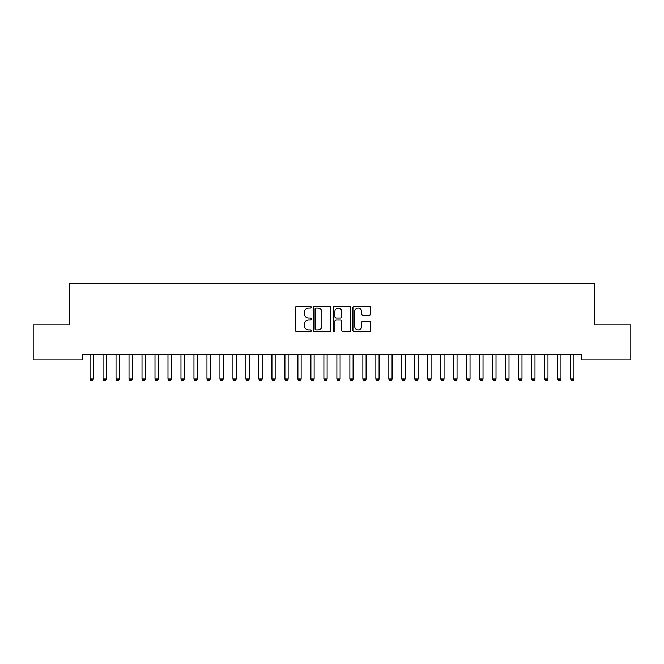 <?xml version="1.0" encoding="UTF-8"?>
<svg xmlns="http://www.w3.org/2000/svg" width="664" height="664" viewBox="0 0 664 664"><rect width="100%" height="100%" fill="white"/><g stroke="black" fill="none" stroke-linecap="round" stroke-linejoin="round"><path stroke-width="1" d="M311.217 307.133A0.896 0.896 0 0 0 310.32 306.245L296.775 306.245A1.278 1.278 0 0 0 295.497 307.515L295.497 330.473A1.278 1.278 0 0 0 296.775 331.751L310.32 331.751A0.896 0.896 0 0 0 311.217 330.855A0.896 0.896 0 0 0 310.32 329.958L308.569 329.958A4.084 4.084 0 0 1 304.486 325.883L304.486 323.966A4.084 4.084 0 0 1 308.569 319.89L310.32 319.89A0.896 0.896 0 0 0 311.217 318.994A0.896 0.896 0 0 0 310.32 318.106L308.569 318.106A4.084 4.084 0 0 1 304.486 314.022L304.486 312.113A4.084 4.084 0 0 1 308.569 308.03L310.32 308.03A0.896 0.896 0 0 0 311.217 307.133M369.267 315.234A1.278 1.278 0 0 0 370.545 313.956L370.545 307.515A1.278 1.278 0 0 0 369.267 306.245L354.219 306.245A1.278 1.278 0 0 0 352.941 307.515L352.941 330.473A1.278 1.278 0 0 0 354.219 331.751L369.267 331.751A1.278 1.278 0 0 0 370.545 330.473L370.545 322.696A1.278 1.278 0 0 0 369.267 321.417L362.826 321.417A1.278 1.278 0 0 0 361.556 322.696L361.556 326.555A3.411 3.411 0 0 1 358.145 329.958A3.411 3.411 0 0 1 354.734 326.555L354.734 311.441A3.411 3.411 0 0 1 358.145 308.03A3.411 3.411 0 0 1 361.556 311.441L361.556 313.956A1.278 1.278 0 0 0 362.826 315.234L369.267 315.234M581.822 354.725L82.178 354.725L82.178 359.921L33.2 359.921L33.2 324.845L69.189 324.845L69.189 283.271L594.811 283.271L594.811 324.845L630.8 324.845L630.8 359.921L581.822 359.921L581.822 354.725M330.888 307.515A1.278 1.278 0 0 0 329.61 306.245L314.562 306.245A1.278 1.278 0 0 0 313.284 307.515L313.284 330.473A1.278 1.278 0 0 0 314.562 331.751L329.61 331.751A1.278 1.278 0 0 0 330.888 330.473L330.888 307.515M334.39 306.245L349.438 306.245A1.278 1.278 0 0 1 350.716 307.515L350.716 330.473A1.278 1.278 0 0 1 349.438 331.751L342.998 331.751A1.278 1.278 0 0 1 341.719 330.473L341.719 321.16A1.278 1.278 0 0 0 340.449 319.89L336.175 319.89A1.278 1.278 0 0 0 334.905 321.16L334.905 330.855A0.896 0.896 0 0 1 334.009 331.751A0.896 0.896 0 0 1 333.112 330.855L333.112 307.515A1.278 1.278 0 0 1 334.39 306.245M315.964 308.03A0.896 0.896 0 0 0 315.068 308.918L315.068 329.07A0.896 0.896 0 0 0 315.964 329.958L317.815 329.958A4.084 4.084 0 0 0 321.891 325.883L321.891 312.113A4.084 4.084 0 0 0 317.815 308.03L315.964 308.03M341.719 311.507A3.411 3.411 0 0 0 338.316 308.096A3.411 3.411 0 0 0 334.905 311.507L334.905 316.828A1.278 1.278 0 0 0 336.175 318.106L340.449 318.106A1.278 1.278 0 0 0 341.719 316.828L341.719 311.507M89.864 354.725L89.947 354.916A1.303 1.303 0 0 1 90.038 355.398L90.038 379.044L93.284 379.044L93.284 355.398A1.303 1.303 0 0 1 93.375 354.916L93.458 354.725M93.284 379.044L92.313 380.729L91.01 380.729L90.038 379.044M102.854 354.725L102.937 354.916A1.303 1.303 0 0 1 103.028 355.398L103.028 379.044L106.273 379.044L106.273 355.398A1.303 1.303 0 0 1 106.373 354.916L106.447 354.725M106.273 379.044L105.302 380.729L103.999 380.729L103.028 379.044M115.851 354.725L115.926 354.916A1.303 1.303 0 0 1 116.017 355.398L116.017 379.044L119.271 379.044L119.271 355.398A1.303 1.303 0 0 1 119.362 354.916L119.437 354.725M119.271 379.044L118.292 380.729L116.997 380.729L116.017 379.044M128.841 354.725L128.916 354.916A1.303 1.303 0 0 1 129.007 355.398L129.007 379.044L132.26 379.044L132.26 355.398A1.303 1.303 0 0 1 132.352 354.916L132.427 354.725M132.26 379.044L131.281 380.729L129.986 380.729L129.007 379.044M141.83 354.725L141.905 354.916A1.303 1.303 0 0 1 142.005 355.398L142.005 379.044L145.25 379.044L145.25 355.398A1.303 1.303 0 0 1 145.341 354.916L145.424 354.725M145.25 379.044L144.279 380.729L142.976 380.729L142.005 379.044M154.82 354.725L154.903 354.916A1.303 1.303 0 0 1 154.994 355.398L154.994 379.044L158.239 379.044L158.239 355.398A1.303 1.303 0 0 1 158.339 354.916L158.414 354.725M158.239 379.044L157.268 380.729L155.965 380.729L154.994 379.044M167.818 354.725L167.892 354.916A1.303 1.303 0 0 1 167.984 355.398L167.984 379.044L171.229 379.044L171.229 355.398A1.303 1.303 0 0 1 171.329 354.916L171.403 354.725M171.229 379.044L170.258 380.729L168.963 380.729L167.984 379.044M180.807 354.725L180.882 354.916A1.303 1.303 0 0 1 180.973 355.398L180.973 379.044L184.227 379.044L184.227 355.398A1.303 1.303 0 0 1 184.318 354.916L184.393 354.725M184.227 379.044L183.247 380.729L181.953 380.729L180.973 379.044M193.797 354.725L193.871 354.916A1.303 1.303 0 0 1 193.971 355.398L193.971 379.044L197.216 379.044L197.216 355.398A1.303 1.303 0 0 1 197.308 354.916L197.382 354.725M197.216 379.044L196.237 380.729L194.942 380.729L193.971 379.044M206.786 354.725L206.861 354.916A1.303 1.303 0 0 1 206.96 355.398L206.96 379.044L210.206 379.044L210.206 355.398A1.303 1.303 0 0 1 210.297 354.916L210.38 354.725M210.206 379.044L209.235 380.729L207.932 380.729L206.96 379.044M219.776 354.725L219.859 354.916A1.303 1.303 0 0 1 219.95 355.398L219.95 379.044L223.195 379.044L223.195 355.398A1.303 1.303 0 0 1 223.295 354.916L223.37 354.725M223.195 379.044L222.224 380.729L220.921 380.729L219.95 379.044M232.773 354.725L232.848 354.916A1.303 1.303 0 0 1 232.939 355.398L232.939 379.044L236.193 379.044L236.193 355.398A1.303 1.303 0 0 1 236.284 354.916L236.359 354.725M236.193 379.044L235.214 380.729L233.919 380.729L232.939 379.044M245.763 354.725L245.838 354.916A1.303 1.303 0 0 1 245.929 355.398L245.929 379.044L249.183 379.044L249.183 355.398A1.303 1.303 0 0 1 249.274 354.916L249.349 354.725M249.183 379.044L248.203 380.729L246.908 380.729L245.929 379.044M258.752 354.725L258.827 354.916A1.303 1.303 0 0 1 258.927 355.398L258.927 379.044L262.172 379.044L262.172 355.398A1.303 1.303 0 0 1 262.263 354.916L262.346 354.725M262.172 379.044L261.201 380.729L259.898 380.729L258.927 379.044M271.742 354.725L271.825 354.916A1.303 1.303 0 0 1 271.916 355.398L271.916 379.044L275.162 379.044L275.162 355.398A1.303 1.303 0 0 1 275.253 354.916L275.336 354.725M275.162 379.044L274.19 380.729L272.887 380.729L271.916 379.044M284.74 354.725L284.814 354.916A1.303 1.303 0 0 1 284.906 355.398L284.906 379.044L288.151 379.044L288.151 355.398A1.303 1.303 0 0 1 288.251 354.916L288.325 354.725M288.151 379.044L287.18 380.729L285.877 380.729L284.906 379.044M297.729 354.725L297.804 354.916A1.303 1.303 0 0 1 297.895 355.398L297.895 379.044L301.149 379.044L301.149 355.398A1.303 1.303 0 0 1 301.24 354.916L301.315 354.725M301.149 379.044L300.169 380.729L298.875 380.729L297.895 379.044M310.719 354.725L310.793 354.916A1.303 1.303 0 0 1 310.893 355.398L310.893 379.044L314.138 379.044L314.138 355.398A1.303 1.303 0 0 1 314.23 354.916L314.304 354.725M314.138 379.044L313.159 380.729L311.864 380.729L310.893 379.044M323.708 354.725L323.783 354.916A1.303 1.303 0 0 1 323.883 355.398L323.883 379.044L327.128 379.044L327.128 355.398A1.303 1.303 0 0 1 327.219 354.916L327.302 354.725M327.128 379.044L326.157 380.729L324.854 380.729L323.883 379.044M336.698 354.725L336.781 354.916A1.303 1.303 0 0 1 336.872 355.398L336.872 379.044L340.117 379.044L340.117 355.398A1.303 1.303 0 0 1 340.217 354.916L340.292 354.725M340.117 379.044L339.146 380.729L337.843 380.729L336.872 379.044M349.696 354.725L349.77 354.916A1.303 1.303 0 0 1 349.862 355.398L349.862 379.044L353.107 379.044L353.107 355.398A1.303 1.303 0 0 1 353.207 354.916L353.281 354.725M353.107 379.044L352.136 380.729L350.841 380.729L349.862 379.044M362.685 354.725L362.76 354.916A1.303 1.303 0 0 1 362.851 355.398L362.851 379.044L366.105 379.044L366.105 355.398A1.303 1.303 0 0 1 366.196 354.916L366.271 354.725M366.105 379.044L365.125 380.729L363.831 380.729L362.851 379.044M375.675 354.725L375.749 354.916A1.303 1.303 0 0 1 375.849 355.398L375.849 379.044L379.094 379.044L379.094 355.398A1.303 1.303 0 0 1 379.185 354.916L379.26 354.725M379.094 379.044L378.123 380.729L376.82 380.729L375.849 379.044M388.664 354.725L388.747 354.916A1.303 1.303 0 0 1 388.838 355.398L388.838 379.044L392.084 379.044L392.084 355.398A1.303 1.303 0 0 1 392.175 354.916L392.258 354.725M392.084 379.044L391.113 380.729L389.809 380.729L388.838 379.044M401.654 354.725L401.737 354.916A1.303 1.303 0 0 1 401.828 355.398L401.828 379.044L405.073 379.044L405.073 355.398A1.303 1.303 0 0 1 405.173 354.916L405.248 354.725M405.073 379.044L404.102 380.729L402.799 380.729L401.828 379.044M414.651 354.725L414.726 354.916A1.303 1.303 0 0 1 414.817 355.398L414.817 379.044L418.071 379.044L418.071 355.398A1.303 1.303 0 0 1 418.162 354.916L418.237 354.725M418.071 379.044L417.092 380.729L415.797 380.729L414.817 379.044M427.641 354.725L427.716 354.916A1.303 1.303 0 0 1 427.807 355.398L427.807 379.044L431.06 379.044L431.06 355.398A1.303 1.303 0 0 1 431.152 354.916L431.226 354.725M431.06 379.044L430.081 380.729L428.786 380.729L427.807 379.044M440.63 354.725L440.705 354.916A1.303 1.303 0 0 1 440.805 355.398L440.805 379.044L444.05 379.044L444.05 355.398A1.303 1.303 0 0 1 444.141 354.916L444.224 354.725M444.05 379.044L443.079 380.729L441.776 380.729L440.805 379.044M453.62 354.725L453.703 354.916A1.303 1.303 0 0 1 453.794 355.398L453.794 379.044L457.039 379.044L457.039 355.398A1.303 1.303 0 0 1 457.139 354.916L457.214 354.725M457.039 379.044L456.068 380.729L454.765 380.729L453.794 379.044M466.618 354.725L466.692 354.916A1.303 1.303 0 0 1 466.784 355.398L466.784 379.044L470.029 379.044L470.029 355.398A1.303 1.303 0 0 1 470.129 354.916L470.203 354.725M470.029 379.044L469.058 380.729L467.763 380.729L466.784 379.044M479.607 354.725L479.682 354.916A1.303 1.303 0 0 1 479.773 355.398L479.773 379.044L483.027 379.044L483.027 355.398A1.303 1.303 0 0 1 483.118 354.916L483.193 354.725M483.027 379.044L482.047 380.729L480.753 380.729L479.773 379.044M492.597 354.725L492.671 354.916A1.303 1.303 0 0 1 492.771 355.398L492.771 379.044L496.016 379.044L496.016 355.398A1.303 1.303 0 0 1 496.108 354.916L496.182 354.725M496.016 379.044L495.037 380.729L493.742 380.729L492.771 379.044M505.586 354.725L505.661 354.916A1.303 1.303 0 0 1 505.76 355.398L505.76 379.044L509.006 379.044L509.006 355.398A1.303 1.303 0 0 1 509.097 354.916L509.18 354.725M509.006 379.044L508.035 380.729L506.732 380.729L505.76 379.044M518.576 354.725L518.659 354.916A1.303 1.303 0 0 1 518.75 355.398L518.75 379.044L521.995 379.044L521.995 355.398A1.303 1.303 0 0 1 522.095 354.916L522.17 354.725M521.995 379.044L521.024 380.729L519.721 380.729L518.75 379.044M531.573 354.725L531.648 354.916A1.303 1.303 0 0 1 531.739 355.398L531.739 379.044L534.993 379.044L534.993 355.398A1.303 1.303 0 0 1 535.084 354.916L535.159 354.725M534.993 379.044L534.014 380.729L532.719 380.729L531.739 379.044M544.563 354.725L544.638 354.916A1.303 1.303 0 0 1 544.729 355.398L544.729 379.044L547.983 379.044L547.983 355.398A1.303 1.303 0 0 1 548.074 354.916L548.149 354.725M547.983 379.044L547.003 380.729L545.708 380.729L544.729 379.044M557.553 354.725L557.627 354.916A1.303 1.303 0 0 1 557.727 355.398L557.727 379.044L560.972 379.044L560.972 355.398A1.303 1.303 0 0 1 561.063 354.916L561.146 354.725M560.972 379.044L560.001 380.729L558.698 380.729L557.727 379.044M570.542 354.725L570.625 354.916A1.303 1.303 0 0 1 570.716 355.398L570.716 379.044L573.962 379.044L573.962 355.398A1.303 1.303 0 0 1 574.053 354.916L574.136 354.725M573.962 379.044L572.99 380.729L571.687 380.729L570.716 379.044"/></g></svg>
